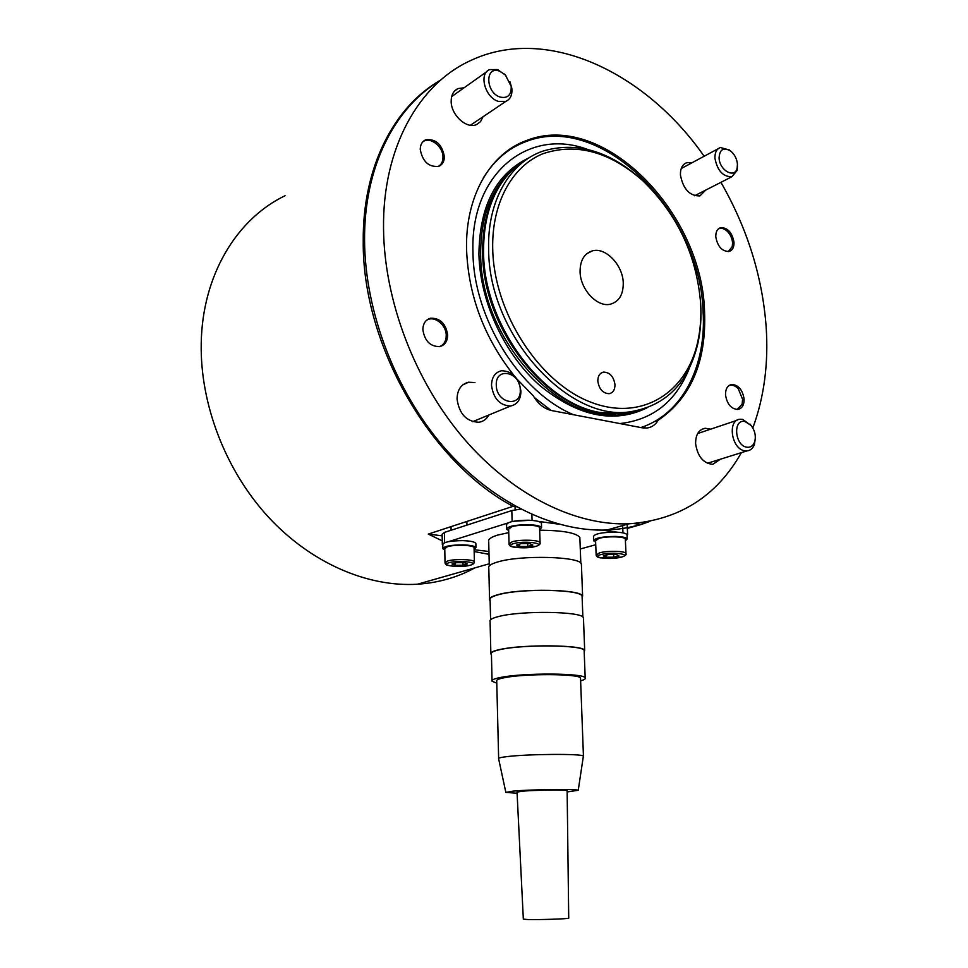 <?xml version="1.0" encoding="UTF-8"?>
<svg xmlns="http://www.w3.org/2000/svg" width="968" height="968" viewBox="0 0 968 968"><rect width="100%" height="100%" fill="white"/><g stroke="black" fill="none" stroke-linecap="round" stroke-linejoin="round"><path stroke-width="1.45" d="M492.712 249.066C493.958 312.724 538.922 382.009 589.851 401.805C640.816 422.193 686.711 393.371 697.795 341.595C700.457 329.423 701.401 316.584 700.614 303.057C696.597 255.189 677.406 214.485 643.042 180.943C609.767 151.577 576.359 142.514 542.806 153.755C512.024 166.302 491.587 203.219 492.712 249.066M700.505 301.302L700.711 304.339C701.51 318.109 700.542 331.189 697.831 343.579C688.442 382.711 666.347 405.362 631.535 411.533C569.535 423.282 488.489 335.424 488.646 249.405C487.158 201.09 509.737 162.418 542.794 151.141C576.311 141.195 609.416 150.814 642.087 180.012L646.08 183.811M644.736 408.629L626.066 413.554L600.003 412.477C542.661 403.402 483.782 324.752 483.552 252.237C483.407 214.146 494.297 185.602 516.198 166.605L527.27 158.994M614.982 384.671C613.688 376.54 609.876 372.353 603.548 372.099C599.761 373.007 597.849 376.007 597.813 381.077C599.083 389.16 602.87 393.371 609.15 393.698C613.022 392.814 614.97 389.801 614.982 384.671M623.259 282.971C622.932 265.063 605.532 246.852 592.283 250.906C584.152 253.568 580.086 260.513 580.074 271.754C580.292 289.577 597.413 307.667 610.433 304.182C619.06 301.665 623.332 294.599 623.259 282.971M573.576 414.74C520.119 392.609 473.412 318.714 472.965 252.261C470.085 173.514 528.504 127.316 587.298 149.338M551.119 410.456L534.215 397.4M483.238 178.088C494.116 160.373 508.285 148.225 525.745 141.667C601.673 111.405 700.263 212.645 703.058 311.139C706.652 365.638 682.694 414.001 640.828 427.554M503.941 153.525L506.506 152.109M689.337 368.227C676.112 401.393 652.952 419.834 619.835 423.56M285.052 195.73C236.567 218.986 202.276 275.469 201.223 343.35C200.025 404.358 225.726 470.629 268.317 516.972C311.103 563.207 367.634 587.274 417.462 584.224C438.335 582.821 457.465 577.376 474.84 567.901M633.774 523.531L640.985 524.559L649.879 521.389M640.985 524.559L627.337 528.407M489.009 554.325L474.163 551.542M442.255 540.858L428.255 534.094L513.052 506.337L516.343 506.809M440.73 80.054C394.036 106.456 362.576 167.077 363.23 241.105C362.165 344.898 430.191 462.256 513.052 506.337M442.17 535.824L428.255 534.094M420.245 149.435C420.318 144.643 422.121 141.437 425.678 139.803C435.733 138.642 441.965 144.232 444.373 156.574C444.324 161.474 442.449 164.729 438.746 166.339C428.764 167.331 422.605 161.692 420.245 149.435M422.871 329.677C423.052 323.518 425.593 319.706 430.494 318.218C440.113 317.964 445.837 323.566 447.664 335.025C447.506 341.305 444.881 345.165 439.811 346.604C430.288 346.677 424.649 341.026 422.871 329.677M715.788 236.845C715.667 231.824 717.3 228.763 720.7 227.637C727.73 227.649 732.159 232.514 733.998 242.23C734.143 247.312 732.474 250.397 729.001 251.498C722.007 251.414 717.603 246.525 715.788 236.845M725.516 394.932C725.443 388.918 727.5 385.421 731.699 384.453C738.415 384.913 742.541 389.729 744.09 398.937C744.198 405.023 742.093 408.532 737.798 409.464C731.13 408.944 727.041 404.092 725.516 394.932M482.996 116.777L480.551 121.617L476.486 124.606C466.649 129.301 450.955 114.962 451.173 101.265C451.221 95.021 453.472 90.798 457.949 88.596L464.108 87.761M488.816 415.006C486.565 419.156 483.238 421.576 478.87 422.254C466.479 421.709 459.207 413.941 457.053 398.961C457.344 389.632 461.204 384.054 468.621 382.215L474.937 382.614M705.648 190.151L699.9 195.923C689.664 196.081 683.178 189.111 680.431 175.014C680.286 168.432 682.416 164.306 686.856 162.636L692.144 162.684M720.422 459.195L712.775 464.337C703.325 463.382 697.601 456.497 695.605 443.707C695.568 434.705 698.763 429.55 705.164 428.255L710.621 429.187M649.092 521.546C635.94 526.544 621.928 529.363 607.045 530.004C553.841 532.134 491.684 502.404 443.417 446.623C395.331 390.757 364.972 311.684 364.561 240.487C363.92 167.488 394.46 107.472 440.113 80.598M720.93 182.335C747.26 228.242 762.324 276.316 766.136 326.567C768.616 363.303 764.188 397.11 752.826 427.977M741.379 452.649C716.647 496.402 679.125 520.119 628.825 523.809C575.331 525.806 512.616 495.386 463.745 438.468C415.066 381.465 384.175 300.879 383.534 228.521C382.505 147.935 418.817 83.865 470.908 60.415C546.92 24.648 645.813 72.406 704.123 156.259M513.718 375.161C484.181 337.602 468.464 295.821 466.576 249.804C465.124 196.347 490.086 153.561 526.459 140.542C602.689 110.146 701.691 211.859 704.522 310.776C706.676 361.149 691.237 397.63 658.204 420.245C655.493 424.795 651.73 427.396 646.914 428.025L642.256 427.82L551.905 410.613C544.367 408.956 538.135 404.007 533.235 395.779L517.033 379.117M506.688 151.371L509.604 149.931M654.356 421.612L658.204 420.245M645.366 425.896L643.587 428.025M627.058 535.244L627.034 534.639C625.994 533.211 622.025 532.376 615.14 532.134C601.697 532.327 594.485 533.816 593.505 536.599L593.662 540.253M625.413 540.858L627.216 538.886C626.187 537.47 622.218 536.647 615.321 536.417C601.866 536.611 594.654 538.087 593.674 540.834L595.622 542.056M625.352 539.539L625.328 539.007C624.711 536.478 606.706 536.03 598.986 538.377L595.574 540.737L596.131 554.579M613.773 557.193L618.915 555.838L616.277 554.507L608.448 554.531L603.318 555.886L606.004 557.217L613.773 557.193L613.651 554.519M605.92 555.196L606.004 557.217M426.053 320.747C433.24 314.552 446.454 324.341 446.224 335.545C446.103 341.377 443.755 345.092 439.169 346.713M728.783 385.7C731.977 384.429 735.16 385.47 738.33 388.846L742.601 399.348L742.093 404.249L737.156 409.512M541.439 523.797L541.427 523.144C540.265 521.474 535.836 520.506 528.141 520.215C514.625 520.373 507.438 521.897 506.566 524.801L506.663 528.589M539.66 529.665L541.56 527.56C540.41 525.914 535.969 524.958 528.274 524.68C514.758 524.837 507.559 526.35 506.688 529.206L508.696 530.573M475.857 543.919L475.857 543.399C474.744 541.826 470.327 540.906 462.607 540.64C450.241 540.761 443.659 542.08 442.836 544.573L442.896 548.263M474.114 549.425L475.941 547.586C474.84 546.037 470.424 545.129 462.692 544.875C450.326 544.996 443.731 546.291 442.908 548.759L444.796 550.018M539.612 528.238L539.599 527.657C539.007 524.801 519.344 524.172 511.685 526.774L508.648 529.133L509.047 543.532M527.79 546.472L532.787 545.02L529.629 543.58L521.413 543.592L516.44 545.057L519.647 546.484L527.79 546.472L527.693 543.58M519.574 544.137L519.647 546.484M474.09 548.118L474.078 547.658C473.679 545.032 454.319 544.355 447.313 546.763L444.772 548.711L445.014 562.456M463.031 565.239L467.508 563.945L464.229 562.662L456.424 562.686L451.971 563.993L455.299 565.264L463.031 565.239L462.982 562.662M455.25 563.037L455.299 565.264M443.562 543.278L442.315 544.681L442.848 545.238M474.126 549.715L488.937 551.494M580.28 548.989L595.731 544.73M627.082 535.727L627.615 534.626L624.481 533.223M617.644 532.243L602.193 530.125M558.681 524.16L537.845 521.304M530.198 520.3L513.597 521.256M507.776 523.023L448.511 541.669M520.675 509.107L511.818 510.559L444.433 532.4L442.146 534.239L442.315 544.27M422.326 142.393C428.86 135.52 443.247 145.987 442.969 157.252C442.933 161.789 441.263 164.911 437.947 166.593M718.208 229.029C720.87 227.686 723.749 228.291 726.835 230.868C730.187 234.026 732.098 237.995 732.558 242.75L732.28 246.513L728.299 251.619M505.816 792.235L498.617 758.755C498 758.077 500.759 757.363 506.905 756.625C527.754 753.987 581.841 753.612 583.389 756.044L583.293 756.673M580.546 678.834L580.522 678.011C579.336 673.776 525.539 673.438 504.848 677.612C498.689 678.774 495.979 679.947 496.729 681.133L498.641 758.331M517.081 793.228L505.853 792.417L513.028 791.122C530.863 789.452 576.759 788.872 578.235 790.275L567.151 791.933M580.619 680.794C584.37 679.79 585.894 678.798 585.18 677.806C583.898 673.099 523.954 672.724 501.037 677.37C494.237 678.665 491.248 679.96 492.071 681.278L496.778 683.118M584.176 651.391L584.14 650.339C582.821 644.966 523.131 644.313 500.323 649.54C493.559 650.992 490.582 652.48 491.417 653.981L492.046 680.419M568.724 918.196L567.139 790.65C566.377 789.658 534.566 790.045 522.054 791.207L517.033 792.126L523.337 919.128L527.947 919.552C539.333 919.854 568.047 918.886 568.724 918.196L568.724 918.063M584.2 651.948L584.684 650.315C583.365 644.87 522.95 644.216 499.875 649.504C493.039 650.98 490.026 652.48 490.873 653.993L491.429 654.562M583.486 618.879L583.438 617.657C582.083 611.401 521.97 610.421 499.04 616.41C492.228 618.08 489.251 619.786 490.086 621.529L490.849 653.013M582.119 597.401L582.071 596.082C580.715 589.391 521.51 588.217 498.919 594.582C492.216 596.349 489.276 598.163 490.111 600.039L490.582 619.714M582.143 598.091L582.615 596.058C581.248 589.282 521.328 588.084 498.484 594.534C491.696 596.324 488.731 598.163 489.566 600.063L490.135 600.765M581.441 565.409L581.393 563.92C579.989 556.37 520.373 554.87 497.649 561.985C490.909 563.957 487.957 566.002 488.804 568.107L489.542 598.829M579.905 539.007L579.844 537.421C576.238 532.848 562.856 530.428 539.672 530.174M508.744 532.606L497.407 535.147C490.776 537.252 487.872 539.442 488.707 541.705L489.288 565.929M520.264 389.826C521.462 408.23 496.245 403.523 496.281 385.095C495.301 366.533 520.361 371.736 520.264 389.826M520.917 391.205C520.736 399.627 517.299 404.564 510.584 406.028C499.815 405.495 493.462 398.622 491.514 385.421C491.732 377.205 495.059 372.317 501.509 370.756C512.423 371.059 518.896 377.883 520.917 391.205M745.058 421.552L751.035 425.424C755.04 430.712 756.226 436.253 754.592 442.061C753.019 445.994 750.394 447.7 746.703 447.192C734.47 445.461 732.8 418.394 745.058 421.552M755.33 438.359L754.399 444.481C752.898 448.39 750.418 450.531 746.933 450.919L744.731 450.786C731.312 449.079 727.125 419.652 740.181 419.241L742.722 419.386L751.156 425.569M719.079 157.929C719.66 149.326 723.483 147.003 730.562 150.96C734.567 154.299 736.854 158.679 737.435 164.112L737.168 167.875C735.135 179.08 719.43 170.574 719.079 157.929M737.447 165.879L737.12 170.465L731.832 176.757C723.023 176.817 717.385 170.671 714.941 158.304C714.771 152.545 716.598 148.951 720.41 147.523L729.34 150.004M500.274 97.115C485.452 92.831 484.774 65.4 499.548 71.148L505.272 74.802L511.201 86.406C511.455 95.009 507.813 98.579 500.274 97.115M509.93 81.711L511.818 88.245C512.447 94.816 510.475 99.184 505.901 101.362L498.435 101.374C485.101 97.744 478.446 73.592 489.675 69.611L497.564 69.563L505.889 75.431M630.507 412.864L622.376 414.352C560.726 426.101 480.37 339.344 480.648 254.233C480.576 215.295 491.986 186.461 514.879 167.73M646.914 407.879C613.736 424.008 577.957 416.482 539.551 385.3C504.437 354.203 480.019 301.81 478.918 254.33C479.535 205.506 496.318 173.296 529.242 157.711M638.977 410.214L627.736 413.082M615.757 414.135C555.063 418.007 482.584 333.694 482.681 253.108C482.318 222.579 489.59 197.823 504.509 178.826M613.869 414.098L598.72 412.453C541.62 403.414 483.044 325.163 482.814 252.999C482.439 223.451 489.288 199.239 503.348 180.375M639.291 410.142L627.046 413.191M625.328 539.007L625.969 553.394C626.756 554.7 625.219 555.947 621.383 557.144L600.85 557.919C597.825 557.52 596.264 556.576 596.155 555.075L599.579 552.825C607.311 550.562 625.364 550.961 625.969 553.394L625.945 554.011M621.238 557.132C632.999 554.289 611.594 551.554 600.898 554.591C589.464 557.483 610.699 560.085 621.238 557.132M539.599 527.657L540.071 542.625C540.64 544.052 539.212 545.311 535.776 546.424L514.202 547.198C510.789 546.678 509.083 545.625 509.059 544.064L512.096 541.802C519.78 539.297 539.491 539.89 540.071 542.625L540.023 543.29M535.606 546.412C547.114 543.363 523.845 540.386 513.512 543.653C502.368 546.763 525.406 549.582 535.606 546.412M474.078 547.658L474.393 561.851C472.638 564.997 475.929 562.396 470.617 565.191C462.051 566.8 454.452 566.849 447.809 565.336C446.309 565.143 445.377 564.32 445.026 562.88L447.567 561.016C454.585 558.705 473.993 559.322 474.393 561.851L474.356 562.372M470.448 565.179C480.793 562.444 458.118 559.831 448.934 562.747C438.928 565.53 461.373 568.01 470.448 565.179M444.614 542.745L444.433 532.4M512.12 521.558L511.818 510.559M532.073 520.421L531.892 514.504M622.969 532.872L622.642 525.563M697.795 341.595L697.831 343.579M631.535 411.533L626.066 413.554M601.031 373.128L603.548 372.099M586.826 253.689L592.283 250.906M623.888 413.796L630.737 412.816M614.535 414.11L600.003 412.477M643.042 180.943L642.087 180.012M417.462 584.224L489.239 563.799M457.949 88.596L454.621 90.968M468.621 382.215L462.898 384.792M686.856 162.636L684.243 164.04M705.164 428.255L701.437 429.514M607.045 530.004L628.825 523.809M627.034 534.639L627.216 538.886M541.427 523.144L541.56 527.56M475.857 543.399L475.941 547.586M515.061 506.615L515.145 509.761M466.866 521.449L466.951 525.104M451.04 526.628L451.1 530.234M627.143 524.281L627.615 534.626M583.438 756.081L580.522 678.011M578.235 790.275L583.389 756.044M585.18 677.806L584.14 650.339M584.684 650.315L583.438 617.657M582.869 617.027L582.071 596.082M582.615 596.058L581.393 563.92M580.824 563.17L579.844 537.421M510.584 406.028L472.662 421.685M751.035 425.424L750.043 424.129M754.592 442.061L754.399 444.481M746.933 450.919L707.354 463.285M736.963 420.33L697.662 433.543M730.562 150.96L729.025 149.762M718.171 148.721L681.242 168.541M731.832 176.757L694.637 195.766M737.168 167.875L737.12 170.465M486.795 71.656L451.669 96.594M505.901 101.362L470.387 125.271M505.272 74.802L504.57 74.04M511.201 86.406L511.818 88.245"/></g></svg>
